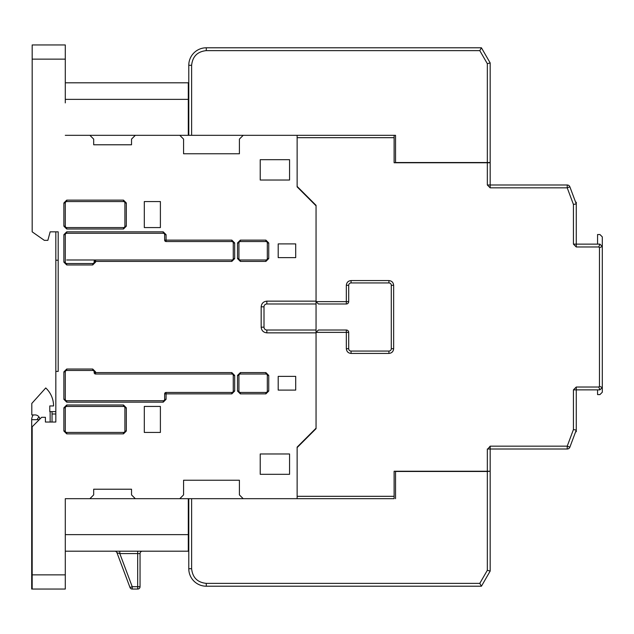 <?xml version="1.0" encoding="UTF-8"?>
<svg xmlns="http://www.w3.org/2000/svg" width="634" height="634" viewBox="0 0 634 634"><rect width="100%" height="100%" fill="white"/><g stroke="black" fill="none" stroke-linecap="round" stroke-linejoin="round"><path stroke-width="0.95" d="M576.274 395.774L576.274 427.474M394.118 137.681L297.132 137.681L297.132 186.412L316.057 205.337L316.057 301.625L346.33 301.625L346.33 285.3C346.632 282.439 348.209 280.862 351.07 280.569L388.919 280.569C391.772 280.862 393.349 282.439 393.651 285.3L393.651 348.7C393.349 351.561 391.772 353.138 388.919 353.431L351.07 353.431C348.209 353.138 346.632 351.561 346.33 348.7L346.33 330.013L318.419 330.013L316.057 332.374L316.057 428.663L297.132 447.588L297.132 496.319L394.118 496.319L394.118 471.244L490.169 471.244L490.169 449.007L567.216 449.007L567.216 446.17L569.871 447.16L576.274 430.082L576.274 389.862L599.93 389.862L602.3 387.501L602.3 246.499L599.93 244.138L576.274 244.138L576.274 203.918L569.871 186.84L567.216 187.83L490.169 187.83L487.332 184.993L490.169 184.993L490.169 162.756L394.118 162.756L394.118 135.319L395.537 135.319L191.619 135.319L191.619 65.294C192.554 56.45 197.443 51.56 206.288 50.625L479.787 50.625L487.332 63.685L487.332 162.518L395.537 162.518L395.537 135.319M316.057 303.987L266.851 303.987L316.057 303.987L316.057 301.625L318.419 303.987L346.33 303.987L346.33 301.625L348.7 301.625L348.7 285.3A2.37 2.37 0 0 1 351.07 282.93L388.919 282.93A2.37 2.37 0 0 1 391.281 285.3L391.281 348.7A2.37 2.37 0 0 1 388.919 351.07L351.07 351.07A2.37 2.37 0 0 1 348.7 348.7L348.7 332.374L316.057 332.374L316.057 330.013L266.851 330.013A2.837 2.837 0 0 1 264.006 327.176L264.006 306.824A2.837 2.837 0 0 1 266.851 303.987L316.057 303.987L316.057 330.013L266.851 330.013L266.851 332.85L316.057 332.85L316.057 428.188L297.132 447.113L297.132 498.681L243.194 498.681L239.406 494.9L239.406 480.231L183.575 480.231L183.575 494.9L179.794 498.681L188.781 498.681L188.781 568.706L191.619 568.706L191.619 498.681L188.781 498.681M487.8 449.007L490.169 446.17L567.216 446.17L573.437 429.567L573.437 389.862L576.274 387.025L598.758 387.025L599.463 386.32L599.463 247.68L598.758 246.975L576.274 246.975L573.437 244.138L573.437 204.433L567.216 187.83L567.216 184.993L490.169 184.993L490.169 187.83L490.169 62.925L487.332 63.685M573.437 204.433L576.274 203.918L569.871 186.84A2.837 2.837 0 0 0 567.216 184.993M573.437 244.138L576.274 244.138L576.274 246.975M598.758 246.975L599.93 244.138M599.463 247.68L602.3 246.499L602.3 236.886L599.93 234.525L597.569 234.525L597.569 244.138M599.463 386.32L602.3 387.501L602.3 392.232L599.93 394.594L597.569 394.594L597.569 389.862L576.274 389.862L599.93 389.862L598.758 387.025M573.437 429.567L576.274 430.082L576.274 431.738L575.656 431.738M490.169 446.17L490.169 449.007L487.332 449.007L487.332 471.244M394.118 496.319L394.118 498.681L394.118 496.319M346.33 330.013A2.37 2.37 0 0 1 348.7 332.374M351.07 351.07L388.919 351.07L351.07 351.07L351.07 353.431M391.281 348.7L391.281 285.3L391.281 348.7L393.651 348.7M388.919 282.93L351.07 282.93L388.919 282.93L388.919 280.569M348.7 301.649A2.37 2.37 0 0 1 346.33 303.987A2.37 2.37 0 0 0 348.7 301.625A2.37 2.37 0 0 1 348.7 301.649M575.656 202.262L576.274 202.262L576.274 203.918M569.871 447.16A2.837 2.837 0 0 1 567.216 449.007M490.169 471.244L487.332 471.482L487.332 570.315L479.787 583.375L206.288 583.375C197.443 582.44 192.554 577.55 191.619 568.706M191.619 498.681L394.118 498.681M191.619 65.294L188.781 65.294L188.781 135.319L179.794 135.319L183.575 139.1L183.575 153.769L239.406 153.769L239.406 139.1L243.194 135.319L297.132 135.319L297.132 186.887L316.057 205.812L316.057 301.15L266.851 301.15C263.427 301.515 261.533 303.401 261.168 306.824L261.168 327.176C261.533 330.599 263.427 332.485 266.851 332.85M65.294 534.644L188.306 534.644L188.306 498.681L135.319 498.681L131.531 494.9L131.531 489.218L93.681 489.218L93.681 494.9L89.893 498.681L135.319 498.681L65.294 498.681L65.294 589.049L32.175 589.049L32.175 426.769L41.638 417.307L45.418 417.307L45.418 422.038L55.832 422.038L55.832 371.413L58.193 371.413L58.193 231.838L50.149 231.838L47.867 240.349L44.332 240.349L32.175 231.838L32.175 59.144L65.294 59.144L65.294 102.906M65.294 531.094L65.294 498.681M55.832 406.893L55.832 411.624L52.043 411.624L55.832 411.624M55.832 231.838L55.832 371.413M65.294 59.144L65.294 44.951L32.175 44.951L32.175 59.144M135.319 135.319L89.893 135.319L93.681 139.1L93.681 144.782L131.531 144.782L131.531 139.1L135.319 135.319L179.794 135.319M66.713 259.988L95.575 259.988L95.575 261.406L231.838 261.406L234.675 258.569L234.675 242.957L231.838 240.12L166.068 240.12L166.068 234.675L163.231 231.838L66.713 231.838L163.231 231.838L163.231 233.257A1.419 1.419 0 0 1 164.65 234.675L164.65 240.12L166.068 240.12L166.068 241.538L231.838 241.538A1.419 1.419 0 0 1 233.257 242.957L233.257 258.569A1.419 1.419 0 0 1 231.838 259.988L95.575 259.988A1.419 1.419 0 0 0 94.157 261.406L94.157 262.119A1.419 1.419 0 0 1 92.73 263.538L66.713 263.538A1.419 1.419 0 0 1 65.294 262.119L65.294 234.675A1.419 1.419 0 0 1 66.713 233.257L163.231 233.257M123.487 406.426L66.713 406.426L123.487 406.426A1.419 1.419 0 0 1 124.906 407.844L124.906 431.025A1.419 1.419 0 0 1 123.487 432.443L66.713 432.443A1.419 1.419 0 0 1 65.294 431.025L65.294 407.844A1.419 1.419 0 0 1 66.713 406.426L123.487 406.426L123.487 404.999L66.713 404.999L63.875 407.844L63.875 431.025L66.713 433.862L123.487 433.862L66.713 433.862L66.713 432.443M66.713 201.557L123.487 201.557A1.419 1.419 0 0 1 124.906 202.975L124.906 226.156A1.419 1.419 0 0 1 123.487 227.574L66.713 227.574A1.419 1.419 0 0 1 65.294 226.156L65.294 202.975A1.419 1.419 0 0 1 66.713 201.557L66.713 200.138L63.875 202.975L63.875 226.156L66.713 229.001L123.487 229.001L126.325 226.156L126.325 202.975L123.487 200.138L66.713 200.138M65.294 135.319L89.893 135.319M65.294 574.856L32.175 574.856M278.199 390.1L295.706 390.1L295.706 376.382L278.199 376.382L278.199 390.1M295.706 257.618L295.706 243.9L278.199 243.9L278.199 257.618L295.706 257.618M260.225 180.024L289.556 180.024L289.556 159.681L260.225 159.681L260.225 180.024M260.225 453.976L260.225 474.319L289.556 474.319L289.556 453.976L260.225 453.976M160.394 432.443L160.394 406.426L144.306 406.426L144.306 432.443L160.394 432.443M160.394 227.574L160.394 201.557L144.306 201.557L144.306 227.574L160.394 227.574M239.406 494.9L239.406 480.231L183.575 480.231M188.306 534.644L188.306 551.2L65.294 551.2M55.832 260.225L58.193 260.225L55.832 260.225M65.294 99.356L188.306 99.356L188.306 135.319M183.575 153.769L239.406 153.769M188.306 99.356L188.306 82.8L65.294 82.8M265.9 259.988L240.349 259.988A1.419 1.419 0 0 1 238.931 258.569L238.931 242.957A1.419 1.419 0 0 1 240.349 241.538L265.9 241.538A1.419 1.419 0 0 1 267.318 242.957L267.318 258.569A1.419 1.419 0 0 1 265.9 259.988L265.9 261.406L268.737 258.569L268.737 242.957L265.9 240.12L240.349 240.12L265.9 240.12L265.9 241.538M164.65 393.88L164.65 399.325A1.419 1.419 0 0 1 163.231 400.743L66.713 400.743A1.419 1.419 0 0 1 65.294 399.325L65.294 371.881A1.419 1.419 0 0 1 66.713 370.462L92.73 370.462A1.419 1.419 0 0 1 94.157 371.881L94.157 372.594L95.575 372.594L95.575 371.881L92.73 369.043L66.713 369.043L63.875 371.881L63.875 399.325L66.713 402.162L163.231 402.162L166.068 399.325L166.068 393.88L231.838 393.88L234.675 391.043L234.675 375.431L231.838 372.594L95.575 372.594L95.575 374.012L231.838 374.012A1.419 1.419 0 0 1 233.257 375.431L233.257 391.043A1.419 1.419 0 0 1 231.838 392.462L166.068 392.462A1.419 1.419 0 0 0 164.65 393.88A1.419 1.419 0 0 1 166.068 392.462L166.068 393.88L164.65 393.88M267.318 375.431L267.318 391.043A1.419 1.419 0 0 1 265.9 392.462L240.349 392.462A1.419 1.419 0 0 1 238.931 391.043L238.931 375.431A1.419 1.419 0 0 1 240.349 374.012L265.9 374.012A1.419 1.419 0 0 1 267.318 375.431L268.737 375.431L265.9 372.594L240.349 372.594L237.512 375.431L240.349 372.594L240.349 374.012M119.802 551.2L119.802 553.569L116.965 552.737L130.01 587.52L132.221 586.688L132.221 589.049L137.681 589.049L132.221 589.049A2.37 2.37 0 0 1 130.01 587.52A2.37 2.37 0 0 0 132.221 589.049M114.754 551.2A2.37 2.37 0 0 1 116.965 552.737A2.37 2.37 0 0 0 114.754 551.2M142.412 551.2A2.37 2.37 0 0 0 140.051 553.569L119.802 553.569L132.221 586.688L137.681 586.688L137.681 581.957M166.068 241.538A1.419 1.419 0 0 1 164.65 240.12M95.575 374.012A1.419 1.419 0 0 1 94.157 372.594A1.419 1.419 0 0 0 95.575 374.012L95.575 374.012M137.681 551.2L137.681 586.688L140.051 586.688L140.051 553.569M137.681 589.049A2.37 2.37 0 0 0 140.051 586.688A2.37 2.37 0 0 1 137.681 589.049L137.681 586.688M395.537 498.681L395.537 471.482L487.332 471.482M206.288 583.375L206.288 586.212A17.506 17.506 0 0 1 188.781 568.706A17.506 17.506 0 0 0 206.288 586.212L481.428 586.212L490.169 571.076L490.169 471.482M481.428 586.212L479.787 583.375M490.169 571.076L487.332 570.315M32.175 589.049L31.7 589.049L31.7 419.668A8.044 8.044 0 0 1 33.237 414.937M39.268 419.668L31.7 419.668M37.374 419.668A2.37 2.37 0 0 1 39.245 417.354A4.731 4.731 0 0 1 39.815 419.122A4.731 4.731 0 0 0 35.116 414.937L31.803 414.937L31.803 403.438L45.743 387.96A24.599 24.599 0 0 1 53.565 405.95L49.785 405.95L49.785 411.624L52.043 411.624L52.043 422.038M49.785 411.624L49.785 405.95M55.832 413.994L52.043 413.994M188.781 135.319L191.619 135.319M487.332 162.518L490.169 162.518M479.787 50.625L481.428 47.788L490.169 62.925M481.428 47.788L206.288 47.788L206.288 50.625M188.781 65.294A17.506 17.506 0 0 1 206.288 47.788A17.506 17.506 0 0 0 188.781 65.294M487.332 184.993L487.332 162.756M346.33 348.7L348.7 348.7M388.919 353.431L388.919 351.07M393.651 285.3L391.281 285.3M351.07 280.569L351.07 282.93M346.33 285.3L348.7 285.3M576.274 387.025L576.274 389.72M573.437 389.862L576.274 389.862M238.931 242.957L237.512 242.957L240.349 240.12L237.512 242.957L237.512 258.569L240.349 261.406L265.9 261.406M66.713 233.257L66.713 231.838L63.875 234.675L63.875 262.119L66.713 264.957L92.73 264.957L95.575 262.119L95.575 261.406L94.157 261.406M123.487 432.443L123.487 433.862L126.325 431.025L126.325 407.844L123.487 404.999M238.931 375.431L237.512 375.431L237.512 391.043L240.349 393.88L265.9 393.88L268.737 391.043L268.737 375.431M264.006 327.176L261.168 327.176M264.006 306.824L261.168 306.824M266.851 303.987L266.851 301.15M240.349 259.988L240.349 261.406M238.931 258.569L237.512 258.569M240.349 241.538L240.349 240.12M267.318 242.957L268.737 242.957M267.318 258.569L268.737 258.569M65.294 202.975L63.875 202.975M63.875 226.156L65.294 226.156M123.487 201.557L123.487 200.138M124.906 202.975L126.325 202.975M124.906 226.156L126.325 226.156M123.487 227.574L123.487 229.001M66.713 227.574L66.713 229.001M166.068 234.675L164.65 234.675M231.838 241.538L231.838 240.12M233.257 242.957L234.675 242.957M233.257 258.569L234.675 258.569M231.838 259.988L231.838 261.406M94.157 262.119L95.575 262.119M92.73 263.538L92.73 264.957M66.713 263.538L66.713 264.957M65.294 262.119L63.875 262.119M65.294 234.675L63.875 234.675M164.65 399.325L166.068 399.325M163.231 400.743L163.231 402.162M66.713 400.743L66.713 402.162M65.294 399.325L63.875 399.325M65.294 371.881L63.875 371.881M66.713 370.462L66.713 369.043M92.73 370.462L92.73 369.043M94.157 371.881L95.575 371.881M231.838 374.012L231.838 372.594M233.257 375.431L234.675 375.431M233.257 391.043L234.675 391.043M231.838 392.462L231.838 393.88M66.713 404.999L66.713 406.426M124.906 407.844L126.325 407.844M124.906 431.025L126.325 431.025M65.294 431.025L63.875 431.025M65.294 407.844L63.875 407.844M267.318 391.043L268.737 391.043M265.9 392.462L265.9 393.88M240.349 392.462L240.349 393.88M238.931 391.043L237.512 391.043M265.9 374.012L265.9 372.594M137.681 563.032L137.681 553.569M50.149 422.038L50.149 411.624"/></g></svg>
